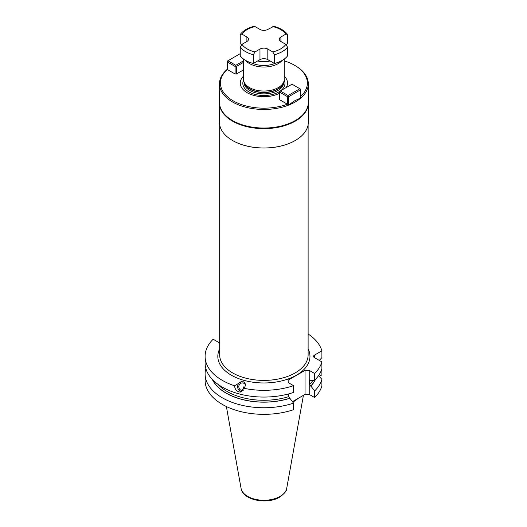 <?xml version="1.0" encoding="UTF-8"?>
<svg xmlns="http://www.w3.org/2000/svg" width="527" height="527" viewBox="0 0 527 527"><rect width="100%" height="100%" fill="white"/><g stroke="black" fill="none" stroke-linecap="round" stroke-linejoin="round"><path stroke-width="0.79" d="M288.098 96.283L287.446 96.658L287.446 104.274L288.756 104.86L294.639 100.815L300.528 98.062L300.528 89.86L288.756 96.658L288.098 96.283L288.098 95.525L280.252 90.993L292.024 84.195L299.876 88.727L288.098 95.525M288.756 96.658L288.756 104.86M232.624 120.604A44.037 25.428 0 0 0 232.756 120.683L232.493 120.531A44.406 25.639 180 0 0 295.298 120.531L295.298 120.531A44.406 25.639 0 0 0 308.302 102.403L308.302 83.819A44.406 25.639 0 0 1 295.298 101.948A44.406 25.639 180 0 1 246.899 107.508A44.406 25.639 180 0 1 219.482 83.819A44.406 25.639 180 0 1 227.256 69.327M287.446 96.658L279.593 92.126L279.593 99.682L287.446 104.274M287.393 104.188A43.484 25.105 180 0 1 233.145 100.815A43.484 25.105 180 0 1 227.308 69.492L227.256 61.909L235.108 66.442L235.108 73.997L227.308 69.492M300.528 96.586A43.484 25.105 0 0 0 294.639 65.308A43.484 25.105 0 0 0 284.251 60.875M308.302 83.819A44.406 25.639 0 0 0 295.298 65.691L294.639 65.308M232.493 120.531A44.406 25.639 180 0 1 219.482 102.403L219.482 83.819M232.756 120.683A44.037 25.428 0 0 0 295.034 120.683L295.034 120.683M295.166 140.551L295.166 140.551A44.222 25.533 180 0 1 232.624 140.551L232.493 140.472A44.406 25.639 180 0 0 295.298 140.472L295.298 140.472A44.406 25.639 0 0 0 308.302 122.343L308.302 103.009A44.406 25.639 0 0 1 295.298 121.138A44.406 25.639 180 0 1 246.899 126.691A44.406 25.639 180 0 1 219.482 103.009A44.406 25.639 180 0 1 219.489 102.706M232.493 140.472A44.406 25.639 180 0 1 219.482 122.343L219.482 103.009M205.102 356.371A58.793 33.945 0 0 0 234.528 385.777L241.445 381.713L243.349 381.811C245.957 383.432 246.089 385.586 243.751 388.261A58.793 33.945 0 0 0 293.579 385.672L293.579 392.417A58.793 33.945 0 0 1 234.64 392.562A58.793 33.945 0 0 1 205.102 363.116L205.102 356.371A58.793 33.945 0 0 1 213.145 339.23L219.673 343.005M293.579 385.672L288.164 382.549L288.164 380.132L288.164 382.549M309.85 380.461L309.685 380.962L310.64 380.454L314.645 380.257L314.645 373.511L309.23 370.382L305.041 370.382L288.164 380.132M314.645 373.511A58.793 33.945 0 0 0 321.898 361.911L314.402 357.583A2.958 1.706 180 0 1 313.532 356.371A2.958 1.706 180 0 1 314.402 355.165L321.898 350.83A58.793 33.945 0 0 0 308.117 334.006M243.204 390.454A3.821 3.551 83 0 1 241.557 390.428A3.821 3.551 -97 0 1 241.9 382.938A3.821 3.551 -97 0 1 243.171 383.03A3.821 3.551 83 0 1 245.338 384.697M244.488 387.18L243.276 386.897L243.691 389.091M205.102 373.801A58.793 33.945 180 0 0 234.64 403.247A58.793 33.945 180 0 0 293.579 403.102L293.579 409.696A58.793 33.945 180 0 1 234.64 409.841A58.793 33.945 180 0 1 205.102 380.395L205.102 373.801A58.793 33.945 180 0 1 205.833 368.459M305.041 370.382L305.041 394.407L292.426 401.693M305.041 394.407L309.23 394.407L314.645 397.536L314.645 390.942A58.793 33.945 180 0 0 321.898 379.341L321.898 385.935A58.793 33.945 180 0 1 314.645 397.536M314.645 380.257A58.793 33.945 0 0 0 321.898 368.656L321.898 374.855L319.243 376.39M298.078 398.432A41.126 23.741 180 0 1 292.972 402.015A41.126 23.741 180 0 1 292.781 402.127M321.898 368.656L321.898 361.911M243.751 388.261L240.681 392.062L239.047 391.936C236.359 391.047 234.858 388.998 234.528 385.777M319.336 360.428L321.898 357.576L321.898 350.83M309.23 370.382L309.23 394.407M310.265 380.323A52.041 30.046 180 0 1 309.685 380.962L309.685 384.512L314.645 390.942M293.579 403.102L288.618 396.673A52.041 30.046 180 0 1 217.816 384.203M288.618 393.913L288.618 396.673M318.552 375.626L321.898 379.341M310.739 386.172A53.471 30.869 0 0 0 315.495 379.387M212.295 379.387A53.471 30.869 0 0 0 289.672 398.34M241.755 391.759A5.086 4.73 83 0 1 241.287 391.66A5.086 4.73 -97 0 1 237.631 386.462A5.086 4.73 -97 0 1 241.61 381.7M299.876 88.727L300.528 89.109L300.528 89.86M279.593 92.126L279.593 91.375L280.252 90.993M243.54 62.331L236.419 66.442L236.419 73.997L243.54 69.887M236.419 73.997L235.108 73.997M286.187 87.568A23.623 13.636 0 0 0 284.251 76.145M243.54 76.145A23.623 13.636 0 0 0 248.896 93.602A23.623 13.636 0 0 0 279.593 93.253M243.54 59.077L243.54 79.287A20.355 11.752 0 0 0 243.909 81.514A20.355 11.752 0 0 0 257.927 90.519A20.355 11.752 0 0 0 278.289 87.594A20.355 11.752 0 0 0 283.882 81.514A20.355 11.752 0 0 0 284.251 79.287L284.251 59.077M257.736 60.934A12.951 7.477 0 0 0 270.055 60.934M269.659 60.71A11.1 6.41 180 0 1 258.131 60.71M255.022 51.929A23.682 13.676 180 0 1 241.933 44.373L240.24 47.166L240.24 55.928A25.902 14.954 180 0 0 253.329 63.477L253.329 54.716L255.022 51.929L259.969 49.07A5.553 3.208 0 0 1 267.821 49.07L272.769 51.929L274.462 54.716L274.462 63.477A25.902 14.954 180 0 0 287.544 55.928L287.544 47.166L285.851 44.373L280.904 41.514A5.553 3.208 0 0 1 279.277 39.248A5.553 3.208 0 0 1 280.904 36.982L285.851 34.123L287.327 34.189C284.356 30.487 279.85 27.872 273.803 26.35L267.821 29.426A5.553 3.208 0 0 1 259.969 29.426L255.022 26.574A23.682 13.676 0 0 0 241.933 34.123L240.464 34.189L240.24 34.96L240.24 43.721L241.669 44.551M253.329 63.477L259.969 59.643A5.553 3.208 0 0 1 267.821 59.643L274.462 63.477M287.327 34.189L287.544 43.721L286.115 44.551M255.022 26.574L253.981 26.35C247.94 27.872 243.434 30.487 240.464 34.189M241.933 44.373L246.886 41.514A5.553 3.208 0 0 0 248.513 39.248A5.553 3.208 0 0 0 246.886 36.982L246.886 41.514M241.933 34.123L246.886 36.982M235.108 66.442L235.767 66.066L236.419 66.442M240.24 54.301L239.686 53.978L227.256 61.158L227.256 61.909M243.54 60.822L235.767 65.308L235.767 66.066M227.914 60.776L235.767 65.308M219.673 124.682L219.673 354.862A44.222 25.533 0 0 0 246.972 378.452A44.222 25.533 0 0 0 295.166 372.918A44.222 25.533 0 0 0 308.117 354.862L308.117 124.682M308.117 348.907A46.073 26.6 180 0 1 263.895 382.971A46.073 26.6 180 0 1 219.673 348.907M241.076 488.384C242.71 500.248 267.229 504.826 279.672 497.145C284.712 493.358 287.063 490.433 286.708 488.384A22.938 13.241 180 0 1 280.114 496.381A22.938 13.241 180 0 1 256.221 499.497A22.938 13.241 180 0 1 241.076 488.384L226.373 406.528M315.212 379.684A53.339 30.797 180 0 1 310.64 386.12M289.573 398.28A53.339 30.797 180 0 1 212.572 379.684M312.886 380.369A52.041 30.046 180 0 1 309.685 384.512M314.402 357.583L314.402 355.165M243.593 80.117A21.067 12.161 180 0 0 253.289 93.865A21.067 12.161 180 0 0 278.79 91.955A21.067 12.161 0 0 0 279.593 91.461M280.423 90.894A21.067 12.161 0 0 0 284.198 80.117M283.691 82.074L283.691 82.456A19.802 11.429 0 0 1 277.894 90.539A19.802 11.429 180 0 1 256.32 93.022A19.802 11.429 180 0 1 244.093 82.456L244.093 82.074M244.258 82.555A19.802 11.429 180 0 0 257.499 91.915A19.802 11.429 180 0 0 277.894 89.182A19.802 11.429 0 0 0 283.533 82.555M283.882 81.514L283.374 83.035A19.835 11.456 0 0 1 277.92 88.958A19.835 11.456 180 0 1 258.078 91.81A19.835 11.456 180 0 1 244.416 83.035L243.909 81.514M245.595 60.414A20.355 11.752 180 0 0 278.289 63.576A20.355 11.752 0 0 0 282.189 60.414M275.661 63.148A19.242 11.113 180 0 1 252.13 63.148M253.329 54.716A25.902 14.954 180 0 1 240.24 47.166M287.544 47.166A25.902 14.954 180 0 1 274.462 54.716M280.904 36.982L280.904 41.514M285.851 34.123A23.682 13.676 0 0 0 272.769 26.574M272.769 51.929A23.682 13.676 0 0 0 285.851 44.373M267.821 49.07L267.821 59.643M259.969 49.07L259.969 59.643M286.708 488.384L303.42 395.342"/></g></svg>
